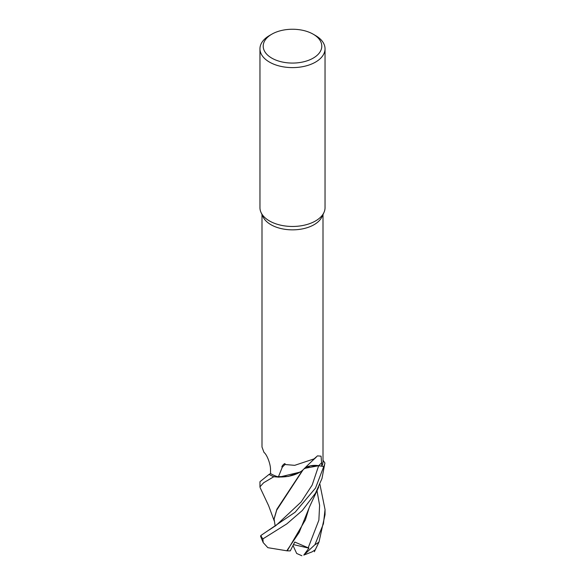 <?xml version="1.0" encoding="UTF-8"?>
<svg xmlns="http://www.w3.org/2000/svg" width="585" height="585" viewBox="0 0 585 585"><rect width="100%" height="100%" fill="white"/><g stroke="black" fill="none" stroke-linecap="round" stroke-linejoin="round"><path stroke-width="0.88" d="M318.715 487.005L309.619 506.647L299.184 532.387L286.796 550.785L267.85 547.677L263.184 542.573L262.892 538.895L286.818 523.889L302.299 510.515L315.512 493.148L321.984 478.545L324.902 462.976A32.526 18.778 180 0 1 323.754 466.537L318.664 465.718L304.646 468.38L303.827 469.053M303.366 469.521L302.672 470.194A26.91 15.532 180 0 1 299.981 472.132A26.91 15.532 180 0 1 278.365 476.958A30.508 17.616 180 0 1 270.57 473.594L270.511 469.967C270.775 464.563 267.031 454.596 263.996 452.417L264.325 452.68M273.809 476.731L288.361 476.431L300.485 471.817L288.383 476.424L273.86 476.738A32.526 18.778 180 0 1 269.093 474.384L259.959 481.718L259.959 486.844L263.616 482.771L273.809 476.731A32.541 18.786 180 0 1 269.078 474.391M313.209 34.201L315.512 35.531A32.541 18.786 180 0 1 325.041 48.818L325.041 207.675A32.541 18.786 180 0 1 323.951 212.509A32.541 18.786 180 0 1 315.512 220.962A32.541 18.786 180 0 1 284.054 225.817A32.541 18.786 180 0 1 261.049 212.509A32.541 18.786 180 0 1 259.959 207.675L259.959 48.818A32.541 18.786 180 0 1 269.488 35.531L271.791 34.201A29.287 16.907 180 0 1 313.209 34.201A29.287 16.907 180 0 1 313.209 58.12A29.287 16.907 180 0 1 271.791 58.12A29.287 16.907 180 0 1 271.791 34.201L269.488 35.531M323.951 212.509L321.984 216.772A30.508 17.616 180 0 1 314.072 224.691A30.508 17.616 180 0 1 284.581 229.247A30.508 17.616 180 0 1 263.016 216.772L261.049 212.509M325.041 48.818A32.541 18.786 180 0 1 315.512 62.105A32.541 18.786 180 0 1 280.047 66.178A32.541 18.786 180 0 1 259.959 48.818M261.992 214.541L261.992 447.028L263.996 452.417A550.69 322.042 153.8 0 1 264.705 453.046M278.365 476.958L282.314 467.159C280.354 467.196 285.992 461.47 284.968 464.519L294.694 465.338L314.072 458.874L317.479 455.876L321.063 456.161L321.838 466.194L318.664 465.711L310.401 465.916L303.959 468.921M323.008 214.541L323.008 461.346A30.508 17.616 180 0 1 321.838 466.194L323.754 466.537A32.526 18.778 180 0 0 324.902 462.976L323.008 460.256M304.441 468.439A13.236 7.642 180 0 1 318.679 465.667L321.838 466.194M316.178 457.243A550.69 422.94 69.1 0 0 302.854 470.04A26.91 15.532 180 0 1 302.672 470.194M303.279 469.609L302.876 470.113M282.314 467.159A560.781 430.699 69.1 0 1 284.968 464.519M270.57 473.55L269.093 474.384A32.526 18.778 180 0 0 273.86 476.738L279.03 477.155L299.981 472.132M304.646 468.38L318.664 465.718L323.754 466.537L315.512 488.08L295.14 512.204L260.859 535.502L260.581 536.277L263.184 542.573M303.79 555.092L312.141 551.838L315.256 549.776L319 542.01L325.041 514.661L325.041 509.572L323.439 523.75L314.92 544.723L303.79 555.092L308.931 548.16L294.752 542.024L290.277 550.887L287.191 550.851L305.392 519.882L308.814 508.826M260.179 487.766L259.959 486.844M319.907 484.278L325.041 509.572M287.191 550.851L286.694 550.77M275.177 526.164L274.109 519.071L276.72 510.127L302.891 470.091M302.496 470.347L276.902 509.199L274.109 518.763M323.754 466.537L323.776 466.537A32.541 18.786 180 0 0 324.916 463.006M308.931 548.16L293.458 544.606M301.889 555.75L296.683 553.468L293.012 545.491M318.679 465.667A546.427 419.672 69.1 0 1 321.808 462.647M269.297 529.9L276.193 525.301L301.173 501.937L312.163 485.067L318.664 465.711M319 542.01A32.541 18.786 180 0 1 315.512 544.386A32.541 18.786 180 0 1 314.92 544.723M262.892 538.895A32.541 18.786 180 0 1 260.859 535.502M308.141 547.911L318.869 520.182L319.6 505.272L316.968 490.544M314.364 551.743L318.73 542.602M274.109 519.071L274.109 518.471M274.241 520.942L268.61 505.667L260.157 487.707"/></g></svg>
